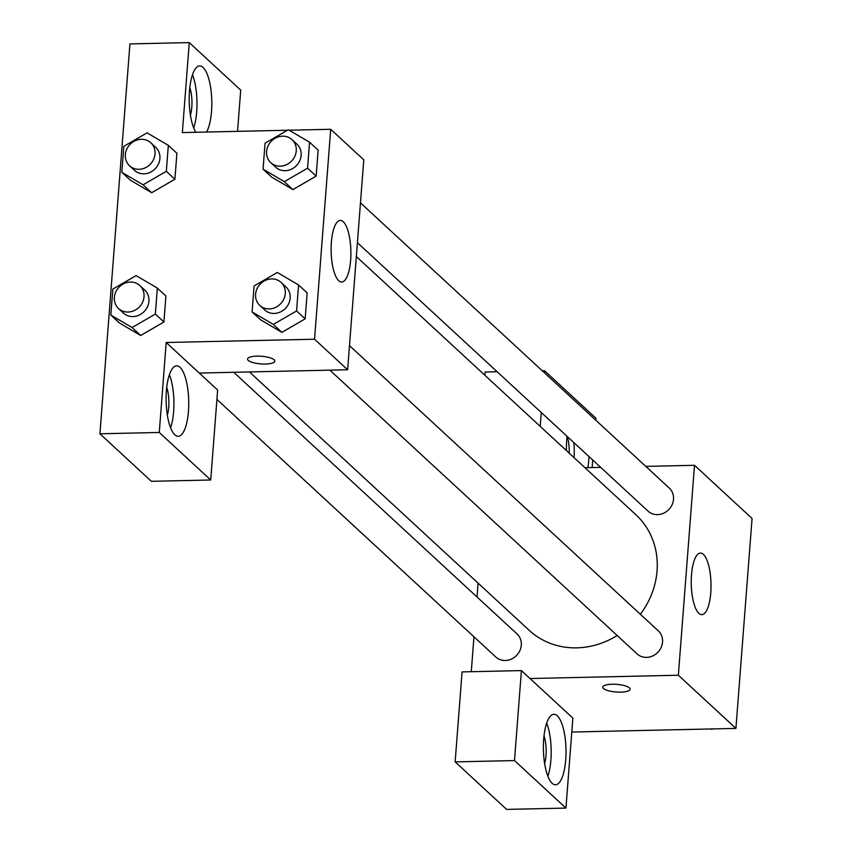 <?xml version="1.0" encoding="UTF-8"?>
<svg xmlns="http://www.w3.org/2000/svg" width="852" height="852" viewBox="0 0 852 852"><rect width="100%" height="100%" fill="white"/><g stroke="black" fill="none" stroke-linecap="round" stroke-linejoin="round"><path stroke-width="1.28" d="M645.784 466.385L694.508 465.298L752.071 518.474L735.915 728.407L571.788 732.038M629.404 687.905A13.707 3.845 4.4 0 1 630.086 689.247A13.707 3.845 4.4 0 1 616.124 692.016A13.707 3.845 4.4 0 1 602.747 687.138A13.707 3.845 4.4 0 1 614.388 684.241A13.707 3.845 4.4 0 1 629.404 687.905M572.863 718.119L521.413 670.599L514.491 760.57L565.941 808.09L572.863 718.119M694.508 465.298L678.352 675.231L735.915 728.407M678.352 675.231L529.987 678.522M602.747 687.127A13.707 3.845 -175.6 0 0 616.124 692.005A13.707 3.845 -175.6 0 0 630.086 689.236M565.728 759.707A35.252 11.3 -91.3 0 1 555.483 784.767A35.252 11.3 -91.3 0 1 543.406 749.771A35.252 11.3 -91.3 0 1 553.917 714.285A35.252 11.3 -91.3 0 1 565.728 759.707M547.868 776.268A35.252 11.3 88.7 0 0 550.893 760.037A35.252 11.3 88.7 0 0 546.696 723.103M544.002 735.926A19.585 6.284 -91.3 0 1 544.62 763.584M565.941 808.09L506.599 809.4L455.149 761.88L514.491 760.57M521.413 670.599L462.072 671.908L455.149 761.88M698.853 613.333A30.81 9.873 -91.3 0 1 691.26 579.456A30.81 9.873 -91.3 0 1 700.44 553.044A30.81 9.873 -91.3 0 1 711.005 583.631A30.81 9.873 -91.3 0 1 701.803 614.643A30.81 9.873 -91.3 0 1 698.853 613.333M584.973 467.727L600.681 467.375M588.998 456.587A35.252 11.3 -91.3 0 1 588.807 459.803A35.252 11.3 -91.3 0 1 587.848 467.663M566.495 450.655A35.252 11.3 -91.3 0 1 567.049 436.309M595.782 420.206L595.942 418.215L544.492 370.695L544.343 372.686M541.276 412.506L540.211 426.373M592.14 467.567L592.726 460.027M574.12 457.705A35.252 11.3 88.7 0 0 573.854 442.593M567.23 436.49A19.585 6.284 -91.3 0 1 569.2 453.157M497.142 371.738L485.15 372.005L484.894 375.285M544.492 370.695L542.234 370.748M471.273 671.706L473.957 636.806M477.024 596.986L478.089 583.119M216.919 399.396L495.832 657.02A15.666 14.175 -47.3 0 0 516.876 655.124A15.666 14.175 -47.3 0 0 517.089 633.994L233.746 372.292M329.884 370.162L637.072 653.889A15.666 14.175 -47.3 0 0 658.117 652.004A15.666 14.175 -47.3 0 0 658.33 630.874L349.48 345.614M357.403 242.682L648.053 511.136A15.666 14.175 -47.3 0 0 669.097 509.24A15.666 14.175 -47.3 0 0 669.321 488.121L360.471 202.861M249.444 371.941L529.209 630.342A78.65 71.163 -47.3 0 0 617.168 635.507M640.353 614.271A78.65 71.163 -47.3 0 0 635.933 514.789L356.338 256.548M289.137 130.207L330.704 129.291L363.783 159.835L347.627 369.768L199.261 373.048L217.643 390.024L210.721 479.995L159.271 432.475L166.193 342.504L199.261 373.048M210.721 479.995L151.368 481.305L99.929 433.785L129.93 43.91L189.272 42.6L182.349 132.571L287.412 130.249M166.736 387.468A19.585 6.284 -91.3 0 1 167.343 415.126M170.602 427.81A35.252 11.3 88.7 0 0 173.616 411.58A35.252 11.3 88.7 0 0 169.42 374.646M188.452 411.25A35.252 11.3 -91.3 0 1 178.206 436.309A35.252 11.3 -91.3 0 1 166.129 401.313A35.252 11.3 -91.3 0 1 176.652 365.827A35.252 11.3 -91.3 0 1 188.452 411.25M189.804 87.564A19.585 6.284 -91.3 0 1 190.422 115.222M193.681 127.906A35.252 11.3 88.7 0 0 196.695 111.676A35.252 11.3 88.7 0 0 192.499 74.742M195.811 132.273A35.252 11.3 -91.3 0 1 189.368 92.751A35.252 11.3 -91.3 0 1 199.73 65.923A35.252 11.3 -91.3 0 1 211.53 111.346A35.252 11.3 -91.3 0 1 206.567 132.039M237.548 131.346L240.711 90.12L189.272 42.6M159.271 432.475L99.929 433.785M157.343 288.093L165.916 296.017L163.925 321.981L140.686 335.496L119.418 322.972L110.835 315.048L112.837 289.084L136.086 275.601L157.343 288.093L155.352 314.068L132.092 327.541L110.835 315.048M298.583 284.973L296.581 310.937L273.332 324.42L252.075 311.928L254.077 285.952L277.326 272.47L298.583 284.973L307.157 292.886L305.154 318.861L281.916 332.365M309.564 142.209L307.572 168.185L284.312 181.668L263.066 169.175L265.057 143.2L288.317 129.717L309.564 142.209L318.147 150.133L316.145 176.108L292.907 189.613M168.334 145.341L166.332 171.316L143.083 184.788L121.825 172.296L123.817 146.32L147.076 132.848L168.334 145.341L176.907 153.264L174.905 179.229L151.667 192.744M330.704 129.291L314.548 339.224L166.193 342.504M338.734 280.713A30.81 9.873 -91.3 0 1 331.14 246.835A30.81 9.873 -91.3 0 1 340.321 220.423A30.81 9.873 -91.3 0 1 350.875 251.01A30.81 9.873 -91.3 0 1 341.684 282.023A30.81 9.873 -91.3 0 1 338.734 280.713M314.548 339.224L347.627 369.768M274.174 359.81A13.707 3.845 4.4 0 1 274.866 361.142A13.707 3.845 4.4 0 1 260.904 363.921A13.707 3.845 4.4 0 1 247.527 359.043A13.707 3.845 4.4 0 1 259.168 356.147A13.707 3.845 4.4 0 1 274.174 359.81M247.527 359.033A13.707 3.845 -175.6 0 0 260.904 363.91A13.707 3.845 -175.6 0 0 274.866 361.142M270.787 162.679L275.686 167.205A15.666 14.175 -47.3 0 0 296.73 165.309A15.666 14.175 -47.3 0 0 296.943 144.18L292.044 139.653A15.666 14.175 -47.3 0 0 282.566 136.171A15.666 14.175 -47.3 0 0 267.933 146.203A15.666 14.175 -47.3 0 0 270.787 162.679A15.666 14.175 -47.3 0 0 291.831 160.783A15.666 14.175 -47.3 0 0 292.044 139.653M284.312 181.668L292.886 189.581L271.639 177.088L263.066 169.175M318.147 150.133L316.145 176.108L292.886 189.581M307.572 168.185L316.145 176.108M259.796 305.431L264.706 309.958A15.666 14.175 -47.3 0 0 285.74 308.062A15.666 14.175 -47.3 0 0 285.963 286.943L281.064 282.417A15.666 14.175 -47.3 0 0 271.586 278.923A15.666 14.175 -47.3 0 0 256.942 288.956A15.666 14.175 -47.3 0 0 259.796 305.431A15.666 14.175 -47.3 0 0 280.84 303.536A15.666 14.175 -47.3 0 0 281.064 282.417M273.332 324.42L281.905 332.344L260.648 319.841L252.075 311.928M307.157 292.886L305.154 318.861L281.905 332.344M296.581 310.937L305.154 318.861M129.547 165.799L134.446 170.325A15.666 14.175 -47.3 0 0 155.49 168.44A15.666 14.175 -47.3 0 0 155.703 147.311L150.804 142.785A15.666 14.175 -47.3 0 0 141.325 139.302A15.666 14.175 -47.3 0 0 126.692 149.334A15.666 14.175 -47.3 0 0 129.547 165.799A15.666 14.175 -47.3 0 0 150.591 163.914A15.666 14.175 -47.3 0 0 150.804 142.785M143.083 184.788L151.656 192.712L130.399 180.219L121.825 172.296M176.907 153.264L174.905 179.229L151.656 192.712M166.332 171.316L174.905 179.229M118.566 308.552L123.465 313.078A15.666 14.175 -47.3 0 0 144.51 311.193A15.666 14.175 -47.3 0 0 144.723 290.063L139.824 285.537A15.666 14.175 -47.3 0 0 130.345 282.055A15.666 14.175 -47.3 0 0 115.712 292.087A15.666 14.175 -47.3 0 0 118.566 308.552A15.666 14.175 -47.3 0 0 139.611 306.667A15.666 14.175 -47.3 0 0 139.824 285.537M132.092 327.541L140.665 335.464L163.925 321.981L165.916 296.017M155.352 314.068L163.925 321.981M712.751 728.918L711.015 728.961M711.313 728.95L711.846 729.45"/></g></svg>
